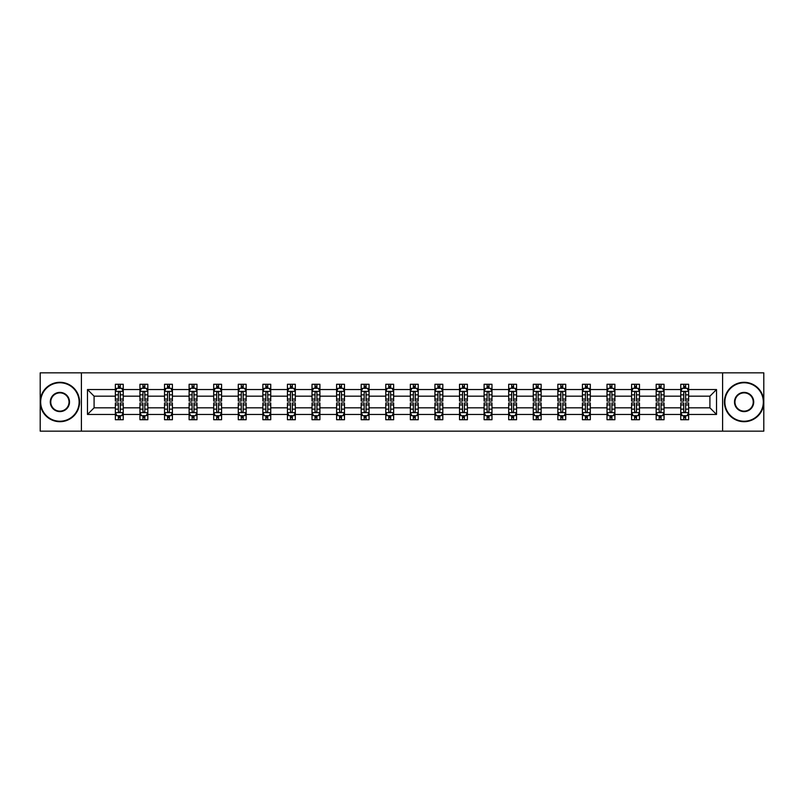 <?xml version="1.0" encoding="UTF-8"?>
<svg xmlns="http://www.w3.org/2000/svg" width="804" height="804" viewBox="0 0 804 804"><rect width="100%" height="100%" fill="white"/><g stroke="black" fill="none" stroke-linecap="round" stroke-linejoin="round"><path stroke-width="1.21" d="M722.595 431.155L763.8 431.155L763.8 372.845L722.595 372.845L722.595 431.155L81.405 431.155L81.405 372.845L40.2 372.845L40.2 431.155L81.405 431.155M688.636 414.452L688.636 407.829L709.912 407.829L716.525 414.452L688.636 414.452L688.636 419.728L685.641 419.728L685.641 415.708M722.595 372.845L81.405 372.845M680.757 414.452L664.054 414.452L664.054 407.829L680.757 407.829L680.757 419.728L688.636 419.728L688.636 415.517L687.159 415.517M664.054 414.452L664.054 419.728L661.059 419.728L661.059 415.708M656.175 414.452L639.471 414.452L639.471 407.829L656.175 407.829L656.175 419.728L664.054 419.728L664.054 415.517L662.576 415.517M639.471 414.452L639.471 419.728L636.477 419.728L636.477 415.708M631.592 414.452L614.889 414.452L614.889 407.829L631.592 407.829L631.592 419.728L639.471 419.728L639.471 415.517L637.994 415.517M614.889 414.452L614.889 419.728L611.894 419.728L611.894 415.708M607.01 414.452L590.307 414.452L590.307 407.829L607.01 407.829L607.01 419.728L614.889 419.728L614.889 415.517L613.412 415.517M590.307 414.452L590.307 419.728L587.312 419.728L587.312 415.708M582.428 414.452L565.725 414.452L565.725 407.829L582.428 407.829L582.428 419.728L590.307 419.728L590.307 415.517L588.829 415.517M565.725 414.452L565.725 419.728L562.73 419.728L562.73 415.708M557.845 414.452L541.142 414.452L541.142 407.829L557.845 407.829L557.845 419.728L565.725 419.728L565.725 415.517L564.247 415.517M541.142 414.452L541.142 419.728L538.147 419.728L538.147 415.708M533.263 414.452L516.56 414.452L516.56 407.829L533.263 407.829L533.263 419.728L541.142 419.728L541.142 415.517L539.665 415.517M516.56 414.452L516.56 419.728L513.565 419.728L513.565 415.708M508.681 414.452L491.978 414.452L491.978 407.829L508.681 407.829L508.681 419.728L516.56 419.728L516.56 415.517L515.083 415.517M491.978 414.452L491.978 419.728L488.983 419.728L488.983 415.708M484.098 414.452L467.395 414.452L467.395 407.829L484.098 407.829L484.098 419.728L491.978 419.728L491.978 415.517L490.5 415.517M467.395 414.452L467.395 419.728L464.4 419.728L464.4 415.708M459.516 414.452L442.813 414.452L442.813 407.829L459.516 407.829L459.516 419.728L467.395 419.728L467.395 415.517L465.918 415.517M442.813 414.452L442.813 419.728L439.818 419.728L439.818 415.708M434.934 414.452L418.231 414.452L418.231 407.829L434.934 407.829L434.934 419.728L442.813 419.728L442.813 415.517L441.336 415.517M418.231 414.452L418.231 419.728L415.236 419.728L415.236 415.708M410.352 414.452L393.648 414.452L393.648 407.829L410.352 407.829L410.352 419.728L418.231 419.728L418.231 415.517L416.753 415.517M393.648 414.452L393.648 419.728L390.654 419.728L390.654 415.708M385.769 414.452L369.066 414.452L369.066 407.829L385.769 407.829L385.769 419.728L393.648 419.728L393.648 415.517L392.171 415.517M369.066 414.452L369.066 419.728L366.071 419.728L366.071 415.708M361.187 414.452L344.484 414.452L344.484 407.829L361.187 407.829L361.187 419.728L369.066 419.728L369.066 415.517L367.589 415.517M344.484 414.452L344.484 419.728L341.489 419.728L341.489 415.708M336.605 414.452L319.902 414.452L319.902 407.829L336.605 407.829L336.605 419.728L344.484 419.728L344.484 415.517L343.006 415.517M319.902 414.452L319.902 419.728L316.907 419.728L316.907 415.708M312.022 414.452L295.319 414.452L295.319 407.829L312.022 407.829L312.022 419.728L319.902 419.728L319.902 415.517L318.424 415.517M295.319 414.452L295.319 419.728L292.324 419.728L292.324 415.708M287.44 414.452L270.737 414.452L270.737 407.829L287.44 407.829L287.44 419.728L295.319 419.728L295.319 415.517L293.842 415.517M270.737 414.452L270.737 419.728L267.742 419.728L267.742 415.708M262.858 414.452L246.155 414.452L246.155 407.829L262.858 407.829L262.858 419.728L270.737 419.728L270.737 415.517L269.26 415.517M246.155 414.452L246.155 419.728L243.16 419.728L243.16 415.708M238.275 414.452L221.572 414.452L221.572 407.829L238.275 407.829L238.275 419.728L246.155 419.728L246.155 415.517L244.677 415.517M221.572 414.452L221.572 419.728L218.577 419.728L218.577 415.708M213.693 414.452L196.99 414.452L196.99 407.829L213.693 407.829L213.693 419.728L221.572 419.728L221.572 415.517L220.095 415.517M196.99 414.452L196.99 419.728L193.995 419.728L193.995 415.708M189.111 414.452L172.408 414.452L172.408 407.829L189.111 407.829L189.111 419.728L196.99 419.728L196.99 415.517L195.513 415.517M172.408 414.452L172.408 419.728L169.413 419.728L169.413 415.708M164.529 414.452L147.825 414.452L147.825 407.829L164.529 407.829L164.529 419.728L172.408 419.728L172.408 415.517L170.93 415.517M147.825 414.452L147.825 419.728L144.831 419.728L144.831 415.708M139.946 414.452L123.243 414.452L123.243 407.829L139.946 407.829L139.946 419.728L147.825 419.728L147.825 415.517L146.348 415.517M123.243 414.452L123.243 419.728L120.248 419.728L120.248 415.708M115.364 414.452L87.475 414.452L87.475 389.548L115.364 389.548L115.364 396.171L94.088 396.171L94.088 407.829L115.364 407.829L115.364 419.728L123.243 419.728L123.243 415.517L121.766 415.517M116.841 388.483L115.364 388.483L115.364 384.272L115.364 389.548M118.359 388.292L118.359 384.272L115.364 384.272L123.243 384.272L123.243 389.548L139.946 389.548L139.946 384.272L147.825 384.272L147.825 389.548L164.529 389.548L164.529 384.272L172.408 384.272L172.408 389.548L189.111 389.548L189.111 384.272L196.99 384.272L196.99 389.548L213.693 389.548L213.693 384.272L221.572 384.272L221.572 389.548L238.275 389.548L238.275 384.272L246.155 384.272L246.155 389.548L262.858 389.548L262.858 384.272L270.737 384.272L270.737 389.548L287.44 389.548L287.44 384.272L295.319 384.272L295.319 389.548L312.022 389.548L312.022 384.272L319.902 384.272L319.902 389.548L336.605 389.548L336.605 384.272L344.484 384.272L344.484 389.548L361.187 389.548L361.187 384.272L369.066 384.272L369.066 389.548L385.769 389.548L385.769 384.272L393.648 384.272L393.648 389.548L410.352 389.548L410.352 384.272L418.231 384.272L418.231 389.548L434.934 389.548L434.934 384.272L442.813 384.272L442.813 389.548L459.516 389.548L459.516 384.272L467.395 384.272L467.395 389.548L484.098 389.548L484.098 384.272L491.978 384.272L491.978 389.548L508.681 389.548L508.681 384.272L516.56 384.272L516.56 389.548L533.263 389.548L533.263 384.272L541.142 384.272L541.142 389.548L557.845 389.548L557.845 384.272L565.725 384.272L565.725 389.548L582.428 389.548L582.428 384.272L590.307 384.272L590.307 389.548L607.01 389.548L607.01 384.272L614.889 384.272L614.889 389.548L631.592 389.548L631.592 384.272L639.471 384.272L639.471 389.548L656.175 389.548L656.175 384.272L664.054 384.272L664.054 389.548L680.757 389.548L680.757 384.272L688.636 384.272L688.636 389.548L716.525 389.548L716.525 414.452M680.757 389.548L680.757 396.171L664.054 396.171L664.054 389.548M656.175 389.548L656.175 396.171L639.471 396.171L639.471 389.548M631.592 389.548L631.592 396.171L614.889 396.171L614.889 389.548M607.01 389.548L607.01 396.171L590.307 396.171L590.307 389.548M582.428 389.548L582.428 396.171L565.725 396.171L565.725 389.548M557.845 389.548L557.845 396.171L541.142 396.171L541.142 389.548M533.263 389.548L533.263 396.171L516.56 396.171L516.56 389.548M508.681 389.548L508.681 396.171L491.978 396.171L491.978 389.548M484.098 389.548L484.098 396.171L467.395 396.171L467.395 389.548M459.516 389.548L459.516 396.171L442.813 396.171L442.813 389.548M434.934 389.548L434.934 396.171L418.231 396.171L418.231 389.548M410.352 389.548L410.352 396.171L393.648 396.171L393.648 389.548M385.769 389.548L385.769 396.171L369.066 396.171L369.066 389.548M361.187 389.548L361.187 396.171L344.484 396.171L344.484 389.548M336.605 389.548L336.605 396.171L319.902 396.171L319.902 389.548M312.022 389.548L312.022 396.171L295.319 396.171L295.319 389.548M287.44 389.548L287.44 396.171L270.737 396.171L270.737 389.548M262.858 389.548L262.858 396.171L246.155 396.171L246.155 389.548M238.275 389.548L238.275 396.171L221.572 396.171L221.572 389.548M213.693 389.548L213.693 396.171L196.99 396.171L196.99 389.548M189.111 389.548L189.111 396.171L172.408 396.171L172.408 389.548M164.529 389.548L164.529 396.171L147.825 396.171L147.825 389.548M139.946 389.548L139.946 396.171L123.243 396.171L123.243 389.548M87.475 389.548L94.088 396.171M709.912 407.829L709.912 396.171L688.636 396.171L688.636 389.548M683.752 388.211L685.641 388.211M659.169 388.211L661.059 388.211M634.587 388.211L636.477 388.211M610.005 388.211L611.894 388.211M585.423 388.211L587.312 388.211M560.84 388.211L562.73 388.211M536.258 388.211L538.147 388.211M511.676 388.211L513.565 388.211M487.093 388.211L488.983 388.211M462.511 388.211L464.4 388.211M437.929 388.211L439.818 388.211M413.346 388.211L415.236 388.211M388.764 388.211L390.654 388.211M364.182 388.211L366.071 388.211M339.6 388.211L341.489 388.211M315.017 388.211L316.907 388.211M290.435 388.211L292.324 388.211M265.853 388.211L267.742 388.211M241.27 388.211L243.16 388.211M216.688 388.211L218.577 388.211M192.106 388.211L193.995 388.211M167.523 388.211L169.413 388.211M142.941 388.211L144.831 388.211M118.359 388.211L120.248 388.211M118.359 415.789L120.248 415.789M142.941 415.789L144.831 415.789M167.523 415.789L169.413 415.789M192.106 415.789L193.995 415.789M216.688 415.789L218.577 415.789M241.27 415.789L243.16 415.789M265.853 415.789L267.742 415.789M290.435 415.789L292.324 415.789M315.017 415.789L316.907 415.789M339.6 415.789L341.489 415.789M364.182 415.789L366.071 415.789M388.764 415.789L390.654 415.789M413.346 415.789L415.236 415.789M437.929 415.789L439.818 415.789M462.511 415.789L464.4 415.789M487.093 415.789L488.983 415.789M511.676 415.789L513.565 415.789M536.258 415.789L538.147 415.789M560.84 415.789L562.73 415.789M585.423 415.789L587.312 415.789M610.005 415.789L611.894 415.789M634.587 415.789L636.477 415.789M659.169 415.789L661.059 415.789M683.752 415.789L685.641 415.789M94.088 407.829L87.475 414.452M716.525 389.548L709.912 396.171M120.248 386.322L118.359 386.322M115.364 399.075L115.364 401.055L118.359 401.055L118.359 399.075L115.364 399.075L115.364 396.171M123.243 396.171L123.243 401.055L120.248 401.055L120.248 392.623C119.625 391.407 118.992 391.407 118.359 392.623L118.359 399.075M121.766 388.483L123.243 388.483L123.243 384.272L120.248 384.272L120.248 388.292M123.243 391.437L121.665 388.292L116.942 388.292L115.364 391.437M118.359 417.678L120.248 417.678M123.243 404.925L123.243 402.945L120.248 402.945L120.248 404.925L123.243 404.925L123.243 407.829M115.364 407.829L115.364 402.945L118.359 402.945L118.359 411.377C118.992 412.593 119.615 412.593 120.248 411.377L120.248 404.925M116.841 415.517L115.364 415.517L115.364 419.728L118.359 419.728L118.359 415.708M115.364 412.563L116.942 415.708L121.665 415.708L123.243 412.563M59.898 382.774A19.226 19.226 0 0 0 40.672 402A19.226 19.226 0 0 0 59.898 421.226A19.226 19.226 0 0 0 79.124 402A19.226 19.226 0 0 0 59.898 382.774M59.898 421.698A19.698 19.698 0 0 1 40.2 402A19.698 19.698 0 0 1 59.898 382.302A19.698 19.698 0 0 1 79.596 402A19.698 19.698 0 0 1 59.898 421.698M59.898 392.392A9.608 9.608 0 0 1 69.506 402A9.608 9.608 0 0 1 59.898 411.608A9.608 9.608 0 0 1 50.28 402A9.608 9.608 0 0 1 59.898 392.392M59.898 411.135A9.135 9.135 0 0 0 69.033 402A9.135 9.135 0 0 0 59.898 392.865A9.135 9.135 0 0 0 50.763 402A9.135 9.135 0 0 0 59.898 411.135M744.102 382.774A19.226 19.226 0 0 0 724.876 402A19.226 19.226 0 0 0 744.102 421.226A19.226 19.226 0 0 0 763.328 402A19.226 19.226 0 0 0 744.102 382.774M744.102 421.698A19.698 19.698 0 0 1 724.404 402A19.698 19.698 0 0 1 744.102 382.302A19.698 19.698 0 0 1 763.8 402A19.698 19.698 0 0 1 744.102 421.698M744.102 392.392A9.608 9.608 0 0 1 753.72 402A9.608 9.608 0 0 1 744.102 411.608A9.608 9.608 0 0 1 734.494 402A9.608 9.608 0 0 1 744.102 392.392M744.102 411.135A9.135 9.135 0 0 0 753.237 402A9.135 9.135 0 0 0 744.102 392.865A9.135 9.135 0 0 0 734.967 402A9.135 9.135 0 0 0 744.102 411.135M144.831 386.322L142.941 386.322M141.424 388.483L139.946 388.483L139.946 384.272L142.941 384.272L142.941 388.292M139.946 399.075L139.946 401.055L142.941 401.055L142.941 399.075L139.946 399.075L139.946 396.171M147.825 396.171L147.825 401.055L144.831 401.055L144.831 392.623C144.207 391.407 143.574 391.407 142.941 392.623L142.941 399.075M146.348 388.483L147.825 388.483L147.825 384.272L144.831 384.272L144.831 388.292M147.825 391.437L146.248 388.292L141.524 388.292L139.946 391.437M169.413 386.322L167.523 386.322M166.006 388.483L164.529 388.483L164.529 384.272L167.523 384.272L167.523 388.292M164.529 399.075L164.529 401.055L167.523 401.055L167.523 399.075L164.529 399.075L164.529 396.171M172.408 396.171L172.408 401.055L169.413 401.055L169.413 392.623C168.79 391.407 168.157 391.407 167.523 392.623L167.523 399.075M170.93 388.483L172.408 388.483L172.408 384.272L169.413 384.272L169.413 388.292M172.408 391.437L170.83 388.292L166.106 388.292L164.529 391.437M142.941 417.678L144.831 417.678M147.825 404.925L147.825 402.945L144.831 402.945L144.831 404.925L147.825 404.925L147.825 407.829M139.946 407.829L139.946 402.945L142.941 402.945L142.941 411.377C143.574 412.593 144.197 412.593 144.831 411.377L144.831 404.925M141.424 415.517L139.946 415.517L139.946 419.728L142.941 419.728L142.941 415.708M139.946 412.563L141.524 415.708L146.248 415.708L147.825 412.563M167.523 417.678L169.413 417.678M172.408 404.925L172.408 402.945L169.413 402.945L169.413 404.925L172.408 404.925L172.408 407.829M164.529 407.829L164.529 402.945L167.523 402.945L167.523 411.377C168.157 412.593 168.78 412.593 169.413 411.377L169.413 404.925M166.006 415.517L164.529 415.517L164.529 419.728L167.523 419.728L167.523 415.708M164.529 412.563L166.106 415.708L170.83 415.708L172.408 412.563M193.995 386.322L192.106 386.322M190.588 388.483L189.111 388.483L189.111 384.272L192.106 384.272L192.106 388.292M189.111 399.075L189.111 401.055L192.106 401.055L192.106 399.075L189.111 399.075L189.111 396.171M196.99 396.171L196.99 401.055L193.995 401.055L193.995 392.623C193.372 391.407 192.739 391.407 192.106 392.623L192.106 399.075M195.513 388.483L196.99 388.483L196.99 384.272L193.995 384.272L193.995 388.292M196.99 391.437L195.412 388.292L190.689 388.292L189.111 391.437M192.106 417.678L193.995 417.678M196.99 404.925L196.99 402.945L193.995 402.945L193.995 404.925L196.99 404.925L196.99 407.829M189.111 407.829L189.111 402.945L192.106 402.945L192.106 411.377C192.739 412.593 193.362 412.593 193.995 411.377L193.995 404.925M190.588 415.517L189.111 415.517L189.111 419.728L192.106 419.728L192.106 415.708M189.111 412.563L190.689 415.708L195.412 415.708L196.99 412.563M218.577 386.322L216.688 386.322M215.17 388.483L213.693 388.483L213.693 384.272L216.688 384.272L216.688 388.292M213.693 399.075L213.693 401.055L216.688 401.055L216.688 399.075L213.693 399.075L213.693 396.171M221.572 396.171L221.572 401.055L218.577 401.055L218.577 392.623C217.944 391.407 217.321 391.407 216.688 392.623L216.688 399.075M220.095 388.483L221.572 388.483L221.572 384.272L218.577 384.272L218.577 388.292M221.572 391.437L219.994 388.292L215.271 388.292L213.693 391.437M216.688 417.678L218.577 417.678M221.572 404.925L221.572 402.945L218.577 402.945L218.577 404.925L221.572 404.925L221.572 407.829M213.693 407.829L213.693 402.945L216.688 402.945L216.688 411.377C217.321 412.593 217.944 412.593 218.577 411.377L218.577 404.925M215.17 415.517L213.693 415.517L213.693 419.728L216.688 419.728L216.688 415.708M213.693 412.563L215.271 415.708L219.994 415.708L221.572 412.563M243.16 386.322L241.27 386.322M239.753 388.483L238.275 388.483L238.275 384.272L241.27 384.272L241.27 388.292M238.275 399.075L238.275 401.055L241.27 401.055L241.27 399.075L238.275 399.075L238.275 396.171M246.155 396.171L246.155 401.055L243.16 401.055L243.16 392.623C242.527 391.407 241.903 391.407 241.27 392.623L241.27 399.075M244.677 388.483L246.155 388.483L246.155 384.272L243.16 384.272L243.16 388.292M246.155 391.437L244.577 388.292L239.853 388.292L238.275 391.437M241.27 417.678L243.16 417.678M246.155 404.925L246.155 402.945L243.16 402.945L243.16 404.925L246.155 404.925L246.155 407.829M238.275 407.829L238.275 402.945L241.27 402.945L241.27 411.377C241.903 412.593 242.527 412.593 243.16 411.377L243.16 404.925M239.753 415.517L238.275 415.517L238.275 419.728L241.27 419.728L241.27 415.708M238.275 412.563L239.853 415.708L244.577 415.708L246.155 412.563M267.742 386.322L265.853 386.322M264.335 388.483L262.858 388.483L262.858 384.272L265.853 384.272L265.853 388.292M262.858 399.075L262.858 401.055L265.853 401.055L265.853 399.075L262.858 399.075L262.858 396.171M270.737 396.171L270.737 401.055L267.742 401.055L267.742 392.623C267.109 391.407 266.486 391.407 265.853 392.623L265.853 399.075M269.26 388.483L270.737 388.483L270.737 384.272L267.742 384.272L267.742 388.292M270.737 391.437L269.159 388.292L264.436 388.292L262.858 391.437M265.853 417.678L267.742 417.678M270.737 404.925L270.737 402.945L267.742 402.945L267.742 404.925L270.737 404.925L270.737 407.829M262.858 407.829L262.858 402.945L265.853 402.945L265.853 411.377C266.486 412.593 267.109 412.593 267.742 411.377L267.742 404.925M264.335 415.517L262.858 415.517L262.858 419.728L265.853 419.728L265.853 415.708M262.858 412.563L264.436 415.708L269.159 415.708L270.737 412.563M292.324 386.322L290.435 386.322M288.917 388.483L287.44 388.483L287.44 384.272L290.435 384.272L290.435 388.292M287.44 399.075L287.44 401.055L290.435 401.055L290.435 399.075L287.44 399.075L287.44 396.171M295.319 396.171L295.319 401.055L292.324 401.055L292.324 392.623C291.691 391.407 291.068 391.407 290.435 392.623L290.435 399.075M293.842 388.483L295.319 388.483L295.319 384.272L292.324 384.272L292.324 388.292M295.319 391.437L293.741 388.292L289.018 388.292L287.44 391.437M290.435 417.678L292.324 417.678M295.319 404.925L295.319 402.945L292.324 402.945L292.324 404.925L295.319 404.925L295.319 407.829M287.44 407.829L287.44 402.945L290.435 402.945L290.435 411.377C291.068 412.593 291.691 412.593 292.324 411.377L292.324 404.925M288.917 415.517L287.44 415.517L287.44 419.728L290.435 419.728L290.435 415.708M287.44 412.563L289.018 415.708L293.741 415.708L295.319 412.563M316.907 386.322L315.017 386.322M313.5 388.483L312.022 388.483L312.022 384.272L315.017 384.272L315.017 388.292M312.022 399.075L312.022 401.055L315.017 401.055L315.017 399.075L312.022 399.075L312.022 396.171M319.902 396.171L319.902 401.055L316.907 401.055L316.907 392.623C316.273 391.407 315.65 391.407 315.017 392.623L315.017 399.075M318.424 388.483L319.902 388.483L319.902 384.272L316.907 384.272L316.907 388.292M319.902 391.437L318.324 388.292L313.6 388.292L312.022 391.437M315.017 417.678L316.907 417.678M319.902 404.925L319.902 402.945L316.907 402.945L316.907 404.925L319.902 404.925L319.902 407.829M312.022 407.829L312.022 402.945L315.017 402.945L315.017 411.377C315.65 412.593 316.273 412.593 316.907 411.377L316.907 404.925M313.5 415.517L312.022 415.517L312.022 419.728L315.017 419.728L315.017 415.708M312.022 412.563L313.6 415.708L318.324 415.708L319.902 412.563M341.489 386.322L339.6 386.322M338.082 388.483L336.605 388.483L336.605 384.272L339.6 384.272L339.6 388.292M336.605 399.075L336.605 401.055L339.6 401.055L339.6 399.075L336.605 399.075L336.605 396.171M344.484 396.171L344.484 401.055L341.489 401.055L341.489 392.623C340.856 391.407 340.233 391.407 339.6 392.623L339.6 399.075M343.006 388.483L344.484 388.483L344.484 384.272L341.489 384.272L341.489 388.292M344.484 391.437L342.906 388.292L338.182 388.292L336.605 391.437M339.6 417.678L341.489 417.678M344.484 404.925L344.484 402.945L341.489 402.945L341.489 404.925L344.484 404.925L344.484 407.829M336.605 407.829L336.605 402.945L339.6 402.945L339.6 411.377C340.233 412.593 340.856 412.593 341.489 411.377L341.489 404.925M338.082 415.517L336.605 415.517L336.605 419.728L339.6 419.728L339.6 415.708M336.605 412.563L338.182 415.708L342.906 415.708L344.484 412.563M366.071 386.322L364.182 386.322M362.664 388.483L361.187 388.483L361.187 384.272L364.182 384.272L364.182 388.292M361.187 399.075L361.187 401.055L364.182 401.055L364.182 399.075L361.187 399.075L361.187 396.171M369.066 396.171L369.066 401.055L366.071 401.055L366.071 392.623C365.438 391.407 364.815 391.407 364.182 392.623L364.182 399.075M367.589 388.483L369.066 388.483L369.066 384.272L366.071 384.272L366.071 388.292M369.066 391.437L367.488 388.292L362.765 388.292L361.187 391.437M364.182 417.678L366.071 417.678M369.066 404.925L369.066 402.945L366.071 402.945L366.071 404.925L369.066 404.925L369.066 407.829M361.187 407.829L361.187 402.945L364.182 402.945L364.182 411.377C364.815 412.593 365.438 412.593 366.071 411.377L366.071 404.925M362.664 415.517L361.187 415.517L361.187 419.728L364.182 419.728L364.182 415.708M361.187 412.563L362.765 415.708L367.488 415.708L369.066 412.563M390.654 386.322L388.764 386.322M387.247 388.483L385.769 388.483L385.769 384.272L388.764 384.272L388.764 388.292M385.769 399.075L385.769 401.055L388.764 401.055L388.764 399.075L385.769 399.075L385.769 396.171M393.648 396.171L393.648 401.055L390.654 401.055L390.654 392.623C390.02 391.407 389.397 391.407 388.764 392.623L388.764 399.075M392.171 388.483L393.648 388.483L393.648 384.272L390.654 384.272L390.654 388.292M393.648 391.437L392.071 388.292L387.347 388.292L385.769 391.437M388.764 417.678L390.654 417.678M393.648 404.925L393.648 402.945L390.654 402.945L390.654 404.925L393.648 404.925L393.648 407.829M385.769 407.829L385.769 402.945L388.764 402.945L388.764 411.377C389.397 412.593 390.02 412.593 390.654 411.377L390.654 404.925M387.247 415.517L385.769 415.517L385.769 419.728L388.764 419.728L388.764 415.708M385.769 412.563L387.347 415.708L392.071 415.708L393.648 412.563M415.236 386.322L413.346 386.322M411.829 388.483L410.352 388.483L410.352 384.272L413.346 384.272L413.346 388.292M410.352 399.075L410.352 401.055L413.346 401.055L413.346 399.075L410.352 399.075L410.352 396.171M418.231 396.171L418.231 401.055L415.236 401.055L415.236 392.623C414.603 391.407 413.98 391.407 413.346 392.623L413.346 399.075M416.753 388.483L418.231 388.483L418.231 384.272L415.236 384.272L415.236 388.292M418.231 391.437L416.653 388.292L411.929 388.292L410.352 391.437M413.346 417.678L415.236 417.678M418.231 404.925L418.231 402.945L415.236 402.945L415.236 404.925L418.231 404.925L418.231 407.829M410.352 407.829L410.352 402.945L413.346 402.945L413.346 411.377C413.98 412.593 414.603 412.593 415.236 411.377L415.236 404.925M411.829 415.517L410.352 415.517L410.352 419.728L413.346 419.728L413.346 415.708M410.352 412.563L411.929 415.708L416.653 415.708L418.231 412.563M439.818 386.322L437.929 386.322M436.411 388.483L434.934 388.483L434.934 384.272L437.929 384.272L437.929 388.292M434.934 399.075L434.934 401.055L437.929 401.055L437.929 399.075L434.934 399.075L434.934 396.171M442.813 396.171L442.813 401.055L439.818 401.055L439.818 392.623C439.185 391.407 438.562 391.407 437.929 392.623L437.929 399.075M441.336 388.483L442.813 388.483L442.813 384.272L439.818 384.272L439.818 388.292M442.813 391.437L441.235 388.292L436.512 388.292L434.934 391.437M437.929 417.678L439.818 417.678M442.813 404.925L442.813 402.945L439.818 402.945L439.818 404.925L442.813 404.925L442.813 407.829M434.934 407.829L434.934 402.945L437.929 402.945L437.929 411.377C438.562 412.593 439.185 412.593 439.818 411.377L439.818 404.925M436.411 415.517L434.934 415.517L434.934 419.728L437.929 419.728L437.929 415.708M434.934 412.563L436.512 415.708L441.235 415.708L442.813 412.563M464.4 386.322L462.511 386.322M460.993 388.483L459.516 388.483L459.516 384.272L462.511 384.272L462.511 388.292M459.516 399.075L459.516 401.055L462.511 401.055L462.511 399.075L459.516 399.075L459.516 396.171M467.395 396.171L467.395 401.055L464.4 401.055L464.4 392.623C463.767 391.407 463.144 391.407 462.511 392.623L462.511 399.075M465.918 388.483L467.395 388.483L467.395 384.272L464.4 384.272L464.4 388.292M467.395 391.437L465.817 388.292L461.094 388.292L459.516 391.437M462.511 417.678L464.4 417.678M467.395 404.925L467.395 402.945L464.4 402.945L464.4 404.925L467.395 404.925L467.395 407.829M459.516 407.829L459.516 402.945L462.511 402.945L462.511 411.377C463.144 412.593 463.767 412.593 464.4 411.377L464.4 404.925M460.993 415.517L459.516 415.517L459.516 419.728L462.511 419.728L462.511 415.708M459.516 412.563L461.094 415.708L465.817 415.708L467.395 412.563M488.983 386.322L487.093 386.322M485.576 388.483L484.098 388.483L484.098 384.272L487.093 384.272L487.093 388.292M484.098 399.075L484.098 401.055L487.093 401.055L487.093 399.075L484.098 399.075L484.098 396.171M491.978 396.171L491.978 401.055L488.983 401.055L488.983 392.623C488.35 391.407 487.726 391.407 487.093 392.623L487.093 399.075M490.5 388.483L491.978 388.483L491.978 384.272L488.983 384.272L488.983 388.292M491.978 391.437L490.4 388.292L485.676 388.292L484.098 391.437M487.093 417.678L488.983 417.678M491.978 404.925L491.978 402.945L488.983 402.945L488.983 404.925L491.978 404.925L491.978 407.829M484.098 407.829L484.098 402.945L487.093 402.945L487.093 411.377C487.726 412.593 488.35 412.593 488.983 411.377L488.983 404.925M485.576 415.517L484.098 415.517L484.098 419.728L487.093 419.728L487.093 415.708M484.098 412.563L485.676 415.708L490.4 415.708L491.978 412.563M513.565 386.322L511.676 386.322M510.158 388.483L508.681 388.483L508.681 384.272L511.676 384.272L511.676 388.292M508.681 399.075L508.681 401.055L511.676 401.055L511.676 399.075L508.681 399.075L508.681 396.171M516.56 396.171L516.56 401.055L513.565 401.055L513.565 392.623C512.932 391.407 512.309 391.407 511.676 392.623L511.676 399.075M515.083 388.483L516.56 388.483L516.56 384.272L513.565 384.272L513.565 388.292M516.56 391.437L514.982 388.292L510.259 388.292L508.681 391.437M511.676 417.678L513.565 417.678M516.56 404.925L516.56 402.945L513.565 402.945L513.565 404.925L516.56 404.925L516.56 407.829M508.681 407.829L508.681 402.945L511.676 402.945L511.676 411.377C512.309 412.593 512.932 412.593 513.565 411.377L513.565 404.925M510.158 415.517L508.681 415.517L508.681 419.728L511.676 419.728L511.676 415.708M508.681 412.563L510.259 415.708L514.982 415.708L516.56 412.563M538.147 386.322L536.258 386.322M534.74 388.483L533.263 388.483L533.263 384.272L536.258 384.272L536.258 388.292M533.263 399.075L533.263 401.055L536.258 401.055L536.258 399.075L533.263 399.075L533.263 396.171M541.142 396.171L541.142 401.055L538.147 401.055L538.147 392.623C537.514 391.407 536.891 391.407 536.258 392.623L536.258 399.075M539.665 388.483L541.142 388.483L541.142 384.272L538.147 384.272L538.147 388.292M541.142 391.437L539.564 388.292L534.841 388.292L533.263 391.437M536.258 417.678L538.147 417.678M541.142 404.925L541.142 402.945L538.147 402.945L538.147 404.925L541.142 404.925L541.142 407.829M533.263 407.829L533.263 402.945L536.258 402.945L536.258 411.377C536.891 412.593 537.514 412.593 538.147 411.377L538.147 404.925M534.74 415.517L533.263 415.517L533.263 419.728L536.258 419.728L536.258 415.708M533.263 412.563L534.841 415.708L539.564 415.708L541.142 412.563M562.73 386.322L560.84 386.322M559.323 388.483L557.845 388.483L557.845 384.272L560.84 384.272L560.84 388.292M557.845 399.075L557.845 401.055L560.84 401.055L560.84 399.075L557.845 399.075L557.845 396.171M565.725 396.171L565.725 401.055L562.73 401.055L562.73 392.623C562.096 391.407 561.473 391.407 560.84 392.623L560.84 399.075M564.247 388.483L565.725 388.483L565.725 384.272L562.73 384.272L562.73 388.292M565.725 391.437L564.147 388.292L559.423 388.292L557.845 391.437M560.84 417.678L562.73 417.678M565.725 404.925L565.725 402.945L562.73 402.945L562.73 404.925L565.725 404.925L565.725 407.829M557.845 407.829L557.845 402.945L560.84 402.945L560.84 411.377C561.473 412.593 562.096 412.593 562.73 411.377L562.73 404.925M559.323 415.517L557.845 415.517L557.845 419.728L560.84 419.728L560.84 415.708M557.845 412.563L559.423 415.708L564.147 415.708L565.725 412.563M587.312 386.322L585.423 386.322M583.905 388.483L582.428 388.483L582.428 384.272L585.423 384.272L585.423 388.292M582.428 399.075L582.428 401.055L585.423 401.055L585.423 399.075L582.428 399.075L582.428 396.171M590.307 396.171L590.307 401.055L587.312 401.055L587.312 392.623C586.679 391.407 586.056 391.407 585.423 392.623L585.423 399.075M588.829 388.483L590.307 388.483L590.307 384.272L587.312 384.272L587.312 388.292M590.307 391.437L588.729 388.292L584.005 388.292L582.428 391.437M585.423 417.678L587.312 417.678M590.307 404.925L590.307 402.945L587.312 402.945L587.312 404.925L590.307 404.925L590.307 407.829M582.428 407.829L582.428 402.945L585.423 402.945L585.423 411.377C586.056 412.593 586.679 412.593 587.312 411.377L587.312 404.925M583.905 415.517L582.428 415.517L582.428 419.728L585.423 419.728L585.423 415.708M582.428 412.563L584.005 415.708L588.729 415.708L590.307 412.563M611.894 386.322L610.005 386.322M608.487 388.483L607.01 388.483L607.01 384.272L610.005 384.272L610.005 388.292M607.01 399.075L607.01 401.055L610.005 401.055L610.005 399.075L607.01 399.075L607.01 396.171M614.889 396.171L614.889 401.055L611.894 401.055L611.894 392.623C611.261 391.407 610.638 391.407 610.005 392.623L610.005 399.075M613.412 388.483L614.889 388.483L614.889 384.272L611.894 384.272L611.894 388.292M614.889 391.437L613.311 388.292L608.588 388.292L607.01 391.437M610.005 417.678L611.894 417.678M614.889 404.925L614.889 402.945L611.894 402.945L611.894 404.925L614.889 404.925L614.889 407.829M607.01 407.829L607.01 402.945L610.005 402.945L610.005 411.377C610.628 412.593 611.261 412.593 611.894 411.377L611.894 404.925M608.487 415.517L607.01 415.517L607.01 419.728L610.005 419.728L610.005 415.708M607.01 412.563L608.588 415.708L613.311 415.708L614.889 412.563M636.477 386.322L634.587 386.322M633.07 388.483L631.592 388.483L631.592 384.272L634.587 384.272L634.587 388.292M631.592 399.075L631.592 401.055L634.587 401.055L634.587 399.075L631.592 399.075L631.592 396.171M639.471 396.171L639.471 401.055L636.477 401.055L636.477 392.623C635.843 391.407 635.22 391.407 634.587 392.623L634.587 399.075M637.994 388.483L639.471 388.483L639.471 384.272L636.477 384.272L636.477 388.292M639.471 391.437L637.894 388.292L633.17 388.292L631.592 391.437M634.587 417.678L636.477 417.678M639.471 404.925L639.471 402.945L636.477 402.945L636.477 404.925L639.471 404.925L639.471 407.829M631.592 407.829L631.592 402.945L634.587 402.945L634.587 411.377C635.21 412.593 635.843 412.593 636.477 411.377L636.477 404.925M633.07 415.517L631.592 415.517L631.592 419.728L634.587 419.728L634.587 415.708M631.592 412.563L633.17 415.708L637.894 415.708L639.471 412.563M661.059 386.322L659.169 386.322M657.652 388.483L656.175 388.483L656.175 384.272L659.169 384.272L659.169 388.292M656.175 399.075L656.175 401.055L659.169 401.055L659.169 399.075L656.175 399.075L656.175 396.171M664.054 396.171L664.054 401.055L661.059 401.055L661.059 392.623C660.426 391.407 659.803 391.407 659.169 392.623L659.169 399.075M662.576 388.483L664.054 388.483L664.054 384.272L661.059 384.272L661.059 388.292M664.054 391.437L662.476 388.292L657.752 388.292L656.175 391.437M659.169 417.678L661.059 417.678M664.054 404.925L664.054 402.945L661.059 402.945L661.059 404.925L664.054 404.925L664.054 407.829M656.175 407.829L656.175 402.945L659.169 402.945L659.169 411.377C659.793 412.593 660.426 412.593 661.059 411.377L661.059 404.925M657.652 415.517L656.175 415.517L656.175 419.728L659.169 419.728L659.169 415.708M656.175 412.563L657.752 415.708L662.476 415.708L664.054 412.563M685.641 386.322L683.752 386.322M682.234 388.483L680.757 388.483L680.757 384.272L683.752 384.272L683.752 388.292M680.757 399.075L680.757 401.055L683.752 401.055L683.752 399.075L680.757 399.075L680.757 396.171M688.636 396.171L688.636 401.055L685.641 401.055L685.641 392.623C685.008 391.407 684.385 391.407 683.752 392.623L683.752 399.075M687.159 388.483L688.636 388.483L688.636 384.272L685.641 384.272L685.641 388.292M688.636 391.437L687.058 388.292L682.335 388.292L680.757 391.437M683.752 417.678L685.641 417.678M688.636 404.925L688.636 402.945L685.641 402.945L685.641 404.925L688.636 404.925L688.636 407.829M680.757 407.829L680.757 402.945L683.752 402.945L683.752 411.377C684.375 412.593 685.008 412.593 685.641 411.377L685.641 404.925M682.234 415.517L680.757 415.517L680.757 419.728L683.752 419.728L683.752 415.708M680.757 412.563L682.335 415.708L687.058 415.708L688.636 412.563M123.203 391.367L115.404 391.367M123.243 399.075L120.248 399.075M118.359 394.854L115.364 394.854M123.243 394.854L120.248 394.854M120.248 387.327L118.359 387.327M115.404 412.633L123.203 412.633M115.364 404.925L118.359 404.925M120.248 409.146L123.243 409.146M115.364 409.146L118.359 409.146M118.359 416.673L120.248 416.673M147.785 391.367L139.986 391.367M147.825 399.075L144.831 399.075M142.941 394.854L139.946 394.854M147.825 394.854L144.831 394.854M144.831 387.327L142.941 387.327M172.368 391.367L164.569 391.367M172.408 399.075L169.413 399.075M167.523 394.854L164.529 394.854M172.408 394.854L169.413 394.854M169.413 387.327L167.523 387.327M139.986 412.633L147.785 412.633M139.946 404.925L142.941 404.925M144.831 409.146L147.825 409.146M139.946 409.146L142.941 409.146M142.941 416.673L144.831 416.673M164.569 412.633L172.368 412.633M164.529 404.925L167.523 404.925M169.413 409.146L172.408 409.146M164.529 409.146L167.523 409.146M167.523 416.673L169.413 416.673M196.95 391.367L189.151 391.367M196.99 399.075L193.995 399.075M192.106 394.854L189.111 394.854M196.99 394.854L193.995 394.854M193.995 387.327L192.106 387.327M189.151 412.633L196.95 412.633M189.111 404.925L192.106 404.925M193.995 409.146L196.99 409.146M189.111 409.146L192.106 409.146M192.106 416.673L193.995 416.673M221.532 391.367L213.733 391.367M221.572 399.075L218.577 399.075M216.688 394.854L213.693 394.854M221.572 394.854L218.577 394.854M218.577 387.327L216.688 387.327M213.733 412.633L221.532 412.633M213.693 404.925L216.688 404.925M218.577 409.146L221.572 409.146M213.693 409.146L216.688 409.146M216.688 416.673L218.577 416.673M246.114 391.367L238.316 391.367M246.155 399.075L243.16 399.075M241.27 394.854L238.275 394.854M246.155 394.854L243.16 394.854M243.16 387.327L241.27 387.327M238.316 412.633L246.114 412.633M238.275 404.925L241.27 404.925M243.16 409.146L246.155 409.146M238.275 409.146L241.27 409.146M241.27 416.673L243.16 416.673M270.697 391.367L262.898 391.367M270.737 399.075L267.742 399.075M265.853 394.854L262.858 394.854M270.737 394.854L267.742 394.854M267.742 387.327L265.853 387.327M262.898 412.633L270.697 412.633M262.858 404.925L265.853 404.925M267.742 409.146L270.737 409.146M262.858 409.146L265.853 409.146M265.853 416.673L267.742 416.673M295.279 391.367L287.48 391.367M295.319 399.075L292.324 399.075M290.435 394.854L287.44 394.854M295.319 394.854L292.324 394.854M292.324 387.327L290.435 387.327M287.48 412.633L295.279 412.633M287.44 404.925L290.435 404.925M292.324 409.146L295.319 409.146M287.44 409.146L290.435 409.146M290.435 416.673L292.324 416.673M319.861 391.367L312.063 391.367M319.902 399.075L316.907 399.075M315.017 394.854L312.022 394.854M319.902 394.854L316.907 394.854M316.907 387.327L315.017 387.327M312.063 412.633L319.861 412.633M312.022 404.925L315.017 404.925M316.907 409.146L319.902 409.146M312.022 409.146L315.017 409.146M315.017 416.673L316.907 416.673M344.444 391.367L336.645 391.367M344.484 399.075L341.489 399.075M339.6 394.854L336.605 394.854M344.484 394.854L341.489 394.854M341.489 387.327L339.6 387.327M336.645 412.633L344.444 412.633M336.605 404.925L339.6 404.925M341.489 409.146L344.484 409.146M336.605 409.146L339.6 409.146M339.6 416.673L341.489 416.673M369.026 391.367L361.227 391.367M369.066 399.075L366.071 399.075M364.182 394.854L361.187 394.854M369.066 394.854L366.071 394.854M366.071 387.327L364.182 387.327M361.227 412.633L369.026 412.633M361.187 404.925L364.182 404.925M366.071 409.146L369.066 409.146M361.187 409.146L364.182 409.146M364.182 416.673L366.071 416.673M393.608 391.367L385.809 391.367M393.648 399.075L390.654 399.075M388.764 394.854L385.769 394.854M393.648 394.854L390.654 394.854M390.654 387.327L388.764 387.327M385.809 412.633L393.608 412.633M385.769 404.925L388.764 404.925M390.654 409.146L393.648 409.146M385.769 409.146L388.764 409.146M388.764 416.673L390.654 416.673M418.191 391.367L410.392 391.367M418.231 399.075L415.236 399.075M413.346 394.854L410.352 394.854M418.231 394.854L415.236 394.854M415.236 387.327L413.346 387.327M410.392 412.633L418.191 412.633M410.352 404.925L413.346 404.925M415.236 409.146L418.231 409.146M410.352 409.146L413.346 409.146M413.346 416.673L415.236 416.673M442.773 391.367L434.974 391.367M442.813 399.075L439.818 399.075M437.929 394.854L434.934 394.854M442.813 394.854L439.818 394.854M439.818 387.327L437.929 387.327M434.974 412.633L442.773 412.633M434.934 404.925L437.929 404.925M439.818 409.146L442.813 409.146M434.934 409.146L437.929 409.146M437.929 416.673L439.818 416.673M467.355 391.367L459.556 391.367M467.395 399.075L464.4 399.075M462.511 394.854L459.516 394.854M467.395 394.854L464.4 394.854M464.4 387.327L462.511 387.327M459.556 412.633L467.355 412.633M459.516 404.925L462.511 404.925M464.4 409.146L467.395 409.146M459.516 409.146L462.511 409.146M462.511 416.673L464.4 416.673M491.937 391.367L484.139 391.367M491.978 399.075L488.983 399.075M487.093 394.854L484.098 394.854M491.978 394.854L488.983 394.854M488.983 387.327L487.093 387.327M484.139 412.633L491.937 412.633M484.098 404.925L487.093 404.925M488.983 409.146L491.978 409.146M484.098 409.146L487.093 409.146M487.093 416.673L488.983 416.673M516.52 391.367L508.721 391.367M516.56 399.075L513.565 399.075M511.676 394.854L508.681 394.854M516.56 394.854L513.565 394.854M513.565 387.327L511.676 387.327M508.721 412.633L516.52 412.633M508.681 404.925L511.676 404.925M513.565 409.146L516.56 409.146M508.681 409.146L511.676 409.146M511.676 416.673L513.565 416.673M541.102 391.367L533.303 391.367M541.142 399.075L538.147 399.075M536.258 394.854L533.263 394.854M541.142 394.854L538.147 394.854M538.147 387.327L536.258 387.327M533.303 412.633L541.102 412.633M533.263 404.925L536.258 404.925M538.147 409.146L541.142 409.146M533.263 409.146L536.258 409.146M536.258 416.673L538.147 416.673M565.684 391.367L557.886 391.367M565.725 399.075L562.73 399.075M560.84 394.854L557.845 394.854M565.725 394.854L562.73 394.854M562.73 387.327L560.84 387.327M557.886 412.633L565.684 412.633M557.845 404.925L560.84 404.925M562.73 409.146L565.725 409.146M557.845 409.146L560.84 409.146M560.84 416.673L562.73 416.673M590.267 391.367L582.468 391.367M590.307 399.075L587.312 399.075M585.423 394.854L582.428 394.854M590.307 394.854L587.312 394.854M587.312 387.327L585.423 387.327M582.468 412.633L590.267 412.633M582.428 404.925L585.423 404.925M587.312 409.146L590.307 409.146M582.428 409.146L585.423 409.146M585.423 416.673L587.312 416.673M614.849 391.367L607.05 391.367M614.889 399.075L611.894 399.075M610.005 394.854L607.01 394.854M614.889 394.854L611.894 394.854M611.894 387.327L610.005 387.327M607.05 412.633L614.849 412.633M607.01 404.925L610.005 404.925M611.894 409.146L614.889 409.146M607.01 409.146L610.005 409.146M610.005 416.673L611.894 416.673M639.431 391.367L631.632 391.367M639.471 399.075L636.477 399.075M634.587 394.854L631.592 394.854M639.471 394.854L636.477 394.854M636.477 387.327L634.587 387.327M631.632 412.633L639.431 412.633M631.592 404.925L634.587 404.925M636.477 409.146L639.471 409.146M631.592 409.146L634.587 409.146M634.587 416.673L636.477 416.673M664.014 391.367L656.215 391.367M664.054 399.075L661.059 399.075M659.169 394.854L656.175 394.854M664.054 394.854L661.059 394.854M661.059 387.327L659.169 387.327M656.215 412.633L664.014 412.633M656.175 404.925L659.169 404.925M661.059 409.146L664.054 409.146M656.175 409.146L659.169 409.146M659.169 416.673L661.059 416.673M688.596 391.367L680.797 391.367M688.636 399.075L685.641 399.075M683.752 394.854L680.757 394.854M688.636 394.854L685.641 394.854M685.641 387.327L683.752 387.327M680.797 412.633L688.596 412.633M680.757 404.925L683.752 404.925M685.641 409.146L688.636 409.146M680.757 409.146L683.752 409.146M683.752 416.673L685.641 416.673"/></g></svg>
